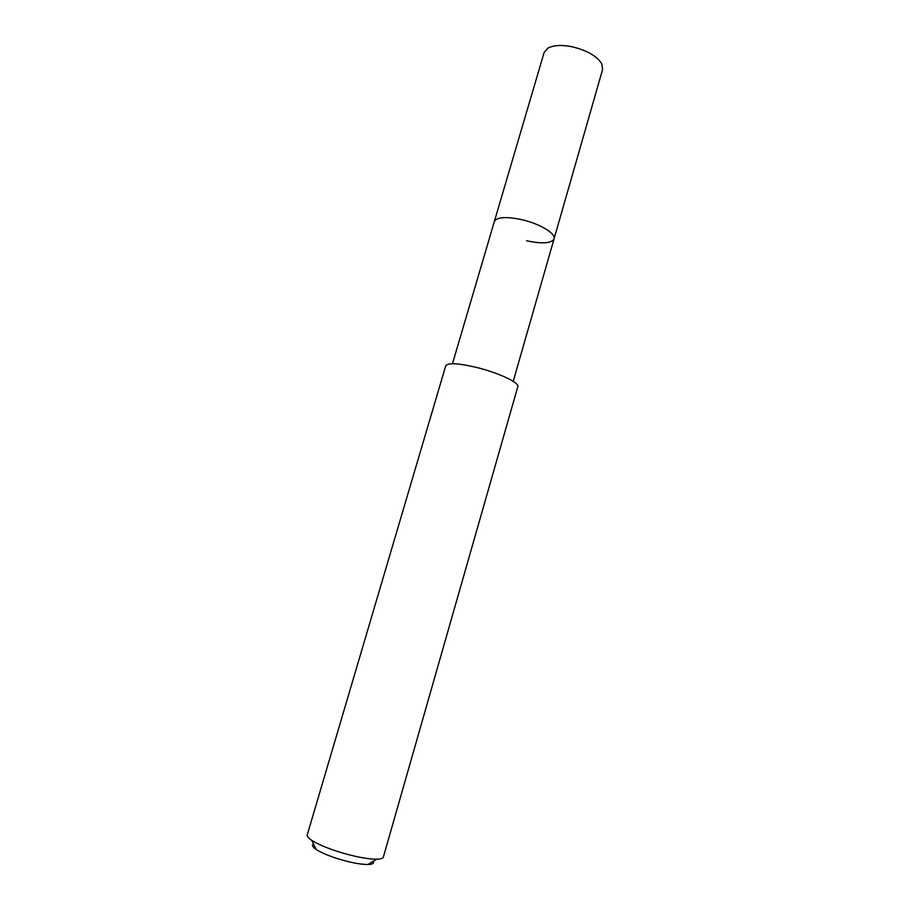 <?xml version="1.0" encoding="UTF-8"?>
<svg xmlns="http://www.w3.org/2000/svg" width="910" height="910" viewBox="0 0 910 910"><rect width="100%" height="100%" fill="white"/><g stroke="black" fill="none" stroke-linecap="round" stroke-linejoin="round"><path stroke-width="1.36" d="M513.217 381.37L602.591 69.513L601.817 63.939C597.017 56.113 587.075 50.38 571.98 46.74C561.322 44.704 553.246 45.204 547.752 48.23L544.112 52.53L494.346 221.528C496.814 217.035 505.903 216.398 521.635 219.629C539.71 223.667 556.181 233.608 554.053 238.875C551.346 243.436 542.167 244.051 526.526 240.74M554.053 238.875C556.181 233.608 539.71 223.667 521.635 219.629C505.903 216.398 496.814 217.035 494.346 221.528L452.475 363.716M477.42 367.64C458.606 363.181 448.038 362.555 445.741 365.763L307.227 834.925C306.863 836.29 308.376 838.099 311.789 840.362C317.306 843.9 325.564 847.494 336.552 851.157C353.125 856.39 366.48 859.074 376.615 859.199C380.698 859.108 382.951 858.392 383.372 857.049L517.813 386.693C519.678 382.871 499.158 373.043 477.42 367.64M313.54 843.945C311.538 845.037 312.448 846.88 316.236 849.474C320.661 852.351 327.259 855.241 335.995 858.164C349.167 862.339 359.825 864.455 367.97 864.5C372.565 864.352 374.306 863.271 373.214 861.281M316.236 849.474L311.789 840.362M367.97 864.5L376.615 859.199"/></g></svg>
